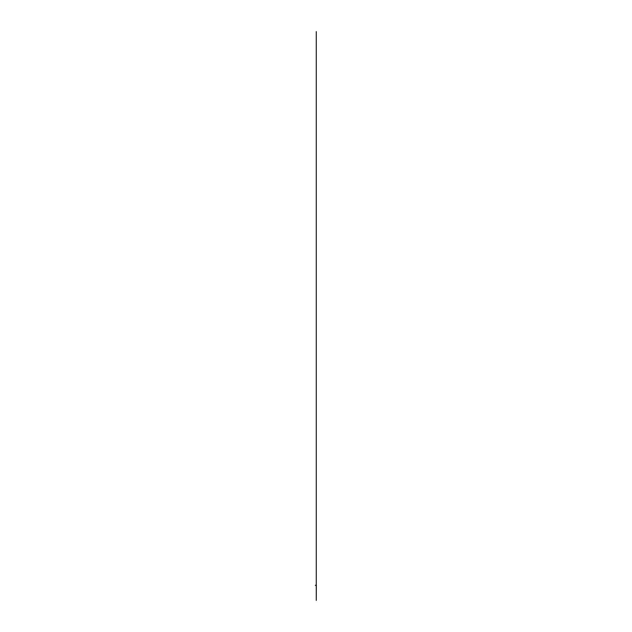 <?xml version="1.0" encoding="UTF-8"?>
<svg xmlns="http://www.w3.org/2000/svg" width="632" height="632" viewBox="0 0 632 632"><rect width="100%" height="100%" fill="white"/><g stroke="black" fill="none" stroke-linecap="round" stroke-linejoin="round"><path stroke-width="0.47" stroke-dasharray="3.16 2.37" d="M315.423 585.137L315.747 585.477L315.321 585.256M316.269 585.572L316.174 585.09M316.221 585.05L316.277 585.54L316.3 585.074M315.518 585.224L315.984 585.572L315.534 585.185"/><path stroke-width="0.95" d="M316 585.406L315.344 585.327M315.581 585.208L316.261 585.169L316.063 585.54L316.3 585.058L316.174 585.437M316 585.185L315.494 585.256M316.348 585.114L316.269 600.4L316.261 585.524M315.984 585.058L315.976 585.58M316.269 585.287L316.269 31.6L316.269 585.287"/></g></svg>
